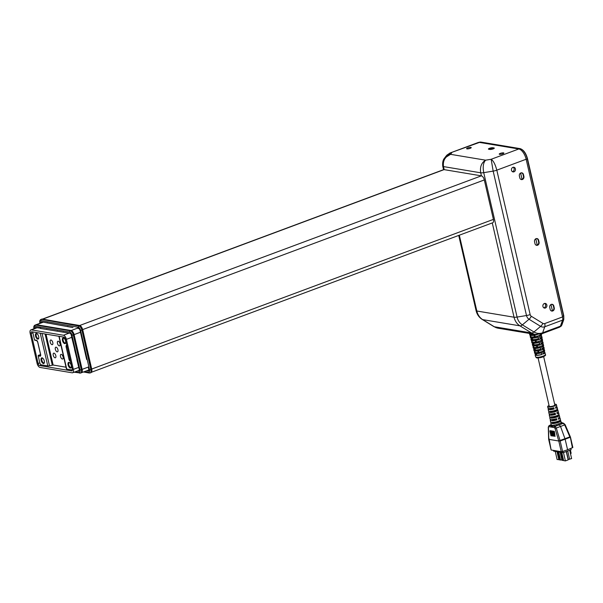 <?xml version="1.0" encoding="UTF-8"?>
<svg xmlns="http://www.w3.org/2000/svg" width="603" height="603" viewBox="0 0 603 603"><rect width="100%" height="100%" fill="white"/><g stroke="black" fill="none" stroke-linecap="round" stroke-linejoin="round"><path stroke-width="0.9" d="M87.194 349.454L91.716 369.044A3.965 1.884 69.6 0 1 91.852 371.011M42.519 319.077L443.559 169.669A3.965 1.884 69.6 0 1 444.072 169.624L481.367 175.842A3.965 1.884 69.6 0 1 484.307 179.943L493.412 219.386A3.965 1.884 69.6 0 1 492.726 222.756L91.49 372.239M61.069 322.394L79.671 325.499A3.965 1.884 69.6 0 1 81.963 327.798M492.108 149.212L489.719 148.813A2.329 0.543 -13 0 1 492.855 148.3L493.887 148.474A2.329 0.543 -13 0 1 494 148.496M489.44 149.371L489.719 148.813M551.119 310.801L552.408 310.779L550.961 304.523M552.408 310.779A2.329 1.975 99.5 0 0 553.818 307.854L553.381 305.977A2.329 1.975 99.5 0 0 551.18 304.417M535.788 238.788L537.228 245.044L535.939 245.067M537.228 245.044A2.329 1.975 99.5 0 0 538.637 242.12L538.208 240.243A2.329 1.975 99.5 0 0 535.999 238.682M520.608 173.053L522.055 179.31L520.766 179.332M522.055 179.31A2.329 1.975 99.5 0 0 523.464 176.385L523.027 174.508A2.329 1.975 99.5 0 0 520.826 172.948M554.647 404.206A4.47 1.04 167 0 1 556.381 404.613A4.47 1.04 167 0 1 552.265 406.633A4.47 1.04 167 0 1 547.675 406.618L547.946 408.058A4.522 1.048 -13 0 0 553.84 407.741L554.142 408.947A4.575 1.063 167 0 1 548.18 409.271L548.489 410.899A4.636 1.078 -13 0 0 548.753 411.171L548.994 412.392A4.681 1.085 167 0 1 548.722 412.113A4.681 1.085 167 0 1 548.866 411.751M551.421 411.246L551.587 411.985L550.042 412.565L549.8 411.344A4.636 1.078 -13 0 0 554.866 410.47A4.636 1.078 -13 0 0 557.526 408.819L557.089 407.213A4.575 1.063 167 0 1 555.793 408.337L555.491 407.131A4.522 1.048 -13 0 0 556.765 406.023L556.381 404.613M556.064 410.319L557.579 409.754A4.681 1.085 167 0 1 557.85 410.01L558.235 411.419A4.741 1.1 -13 0 1 556.863 412.595L557.164 413.801A4.786 1.116 167 0 0 558.559 412.61L558.989 414.216A4.854 1.131 -13 0 1 556.185 415.949A4.854 1.131 -13 0 1 550.878 416.861L551.112 418.075L552.755 417.464L552.597 416.763M553.026 407.967L553.222 408.796L554.142 408.947M570.197 436.678L570.001 437.371L565.139 439.195L567.581 449.763L572.85 447.509L570.438 437.062L565.132 424.655L563.677 423.291L560.986 422.311M555.619 418.949L555.793 419.696L552.258 419.824M554.353 413.454L554.534 414.253L550.999 414.367M560.323 420.005L560.458 420.51L558.702 421.301M553.863 422.258L554.014 422.914C556.901 422.56 558.438 421.987 558.634 421.195L558.695 421.293M558.702 413.944L559.019 415.135L557.376 415.753M557.376 415.746C557.187 416.545 555.649 417.118 552.763 417.464M550.856 435.758L555.159 436.286M550.637 434.816L554.994 435.291M550.418 433.874L554.888 434.68L550.418 433.874L554.828 434.296M548.722 412.113L548.994 413.552A4.741 1.1 -13 0 0 555.212 413.213L555.514 414.419A4.786 1.116 167 0 1 549.227 414.766L549.537 416.394A4.854 1.131 -13 0 0 549.83 416.688L550.072 417.902A4.899 1.138 167 0 1 549.77 417.608A4.899 1.138 167 0 1 549.936 417.216M549.77 417.608L550.042 419.047A4.96 1.153 -13 0 0 556.584 418.678L556.886 419.884A5.005 1.161 167 0 1 550.275 420.261L550.584 421.889A5.065 1.176 -13 0 0 550.908 422.198L551.142 423.419A5.118 1.191 167 0 1 550.818 423.102A5.118 1.191 167 0 1 550.999 422.68M557.579 409.754L557.262 408.57M559.117 417.585A5.005 1.161 167 0 1 560.021 418.015L560.458 419.613A5.065 1.176 -13 0 1 557.511 421.437A5.065 1.176 -13 0 1 551.956 422.371L552.19 423.592L554.014 422.914M555.514 414.419L554.534 414.253M556.886 419.884L555.793 419.696M561.657 422.959L562.365 423.178L561.649 423.954L556.69 425.801L554.089 426.261L554.247 425.07A5.178 1.206 -13 0 0 556.433 424.678L560.602 423.125A5.178 1.206 -13 0 0 561.205 422.477M559.019 415.135A4.899 1.138 167 0 1 559.313 415.407L559.697 416.824A4.96 1.153 -13 0 1 558.235 418.06L558.536 419.266A5.005 1.161 167 0 0 560.021 418.015M565.026 424.678L564.679 424.896L563.292 423.329L561.649 423.954L560.602 423.125M556.433 424.678L556.69 425.801L555.016 426.411L551.134 426.11L550.366 425.635L551.119 424.836L549.439 425.484L548.82 426.675L554.398 427.602L555.016 428.409L556.298 428.017L555.016 426.411L554.398 427.602M549.107 425.537L550.366 425.635L551.112 424.542L551.956 425.439L554.247 425.07M548.7 426.751L549.182 425.499L548.278 427.097L548.64 439.067A0.987 0.399 -1.7 0 0 548.655 439.105M551.587 411.985A2.872 0.671 -13 0 0 554.602 411.389A2.872 0.671 -13 0 0 556.087 410.424A2.872 0.671 -13 0 0 556.026 410.334M557.85 410.01A4.681 1.085 167 0 1 555.159 411.683A4.681 1.085 167 0 1 550.042 412.565M559.313 415.407A4.899 1.138 167 0 1 556.479 417.163A4.899 1.138 167 0 1 551.112 418.075M560.458 420.51A5.118 1.191 167 0 1 560.782 420.804A5.118 1.191 167 0 1 557.805 422.643A5.118 1.191 167 0 1 552.19 423.592M547.675 406.618A4.47 1.04 167 0 1 549.047 405.495M543.672 356.644L554.828 404.975A2.872 0.671 167 0 1 552.182 406.271A2.872 0.671 167 0 1 549.227 406.271L538.072 357.933M549.74 408.487L549.838 408.902A2.872 0.671 -13 0 0 553.222 408.796M548.18 409.271A4.575 1.063 167 0 1 548.896 408.472M549.227 414.766A4.786 1.116 167 0 1 549.898 413.982M550.275 420.261A5.005 1.161 167 0 1 550.908 419.484M558.687 424.12L560.534 426.464L556.298 428.017L560.112 440.793L558.838 441.245L560.112 440.793M557.609 412.203A4.786 1.116 167 0 1 558.559 412.61M556.094 406.814A4.575 1.063 167 0 1 557.089 407.213M551.119 424.693L550.818 423.102M551.112 424.542L551.451 425.221L552.657 425.416L552.325 427.256M567.581 449.763L562.591 451.489L560.172 441.027L565.139 439.195L560.534 426.464L564.679 424.896L563.292 423.336M555.016 428.409L558.777 441.004L548.813 439.346L548.444 427.308M558.777 441.004L560.051 440.62M549.062 438.72L548.798 439.278M558.755 440.944L569.858 436.896L564.679 424.896M551.451 425.221L550.901 427.014M549.996 432.05L554.587 432.886L554.504 432.359L550.351 431.665L549.996 432.05L554.587 432.886M554.149 432.735L554.504 432.359M549.778 431.107L554.436 431.974L554.338 431.364L550.185 430.678L549.778 431.107L554.436 431.974M553.931 431.801L554.338 431.364M550.2 432.939L554.737 433.761L554.662 433.301L550.2 432.939L554.737 433.761M562.591 451.489L561.25 451.685L558.838 441.245M549.137 439.188L551.112 449.906M551.263 450.019L561.25 451.685L561.438 452.506L561.559 451.7M570.385 450.011L571.109 453.147L570.596 454.202M557.006 450.976L557.089 451.775L557.217 451.014M563.579 460.323L561.988 460.338L560.112 452.205L561.875 459.878L559.81 459.976L557.933 451.843M560.541 460.097L558.657 451.964M562.712 460.458L560.835 452.325M569.692 450.268L571.614 458.597L568.101 459.509M568.32 459.546L566.451 451.474M557.421 451.052L557.504 451.843L557.632 451.082M559.456 452.092L559.185 451.345M559.396 451.376L559.471 452.175L559.599 451.413M557.074 451.7L556.803 450.946M569.654 459.328L567.732 450.999M559.705 459.516L557.119 459.531L555.242 451.391M566.262 451.541L568.184 459.878L565.41 460.911L563.647 460.617L561.77 452.484M561.355 451.7L561.438 452.506M558.981 451.308L559.358 452.077M556.599 450.908L556.976 451.677M558.883 459.825L557.006 451.685M565.41 460.911L563.481 452.582M570.845 448.459L571.139 449.725L563.134 452.71L561.74 452.476M563.134 452.71L562.833 451.406M561.423 452.423L559.772 452.144M559.041 452.024L557.798 451.82M556.659 451.632L553.607 451.119L553.433 450.381M543.499 349.099L543.77 350.471M541.426 338.532L541.698 339.896M542.135 354.421A5.058 1.176 167 0 1 536.271 355.378L535.841 353.705A5.118 1.191 -13 0 0 541.773 352.732L541.893 354.345A4.462 1.04 167 0 1 536.715 355.19L536.338 353.72M541.893 354.345L541.554 352.808M537.657 350.961L538.306 352.597A5.148 1.198 167 0 1 534.439 352.318A5.148 1.198 167 0 1 534.537 351.964L534.582 351.021M538.034 352.491A4.553 1.055 167 0 1 535.019 352.182L534.71 351.052M540.997 349.19A5.239 1.221 167 0 1 534.921 350.177L534.484 348.504A5.299 1.229 -13 0 0 540.635 347.501L540.755 349.114A4.651 1.078 167 0 1 535.366 349.989L534.989 348.526M540.755 349.114L540.424 347.569M536.391 345.753L537.039 347.388A5.337 1.236 167 0 1 533.044 347.102A5.337 1.236 167 0 1 533.142 346.74L533.195 345.821M536.768 347.283A4.741 1.1 167 0 1 533.625 346.966L533.323 345.843M539.858 343.951A5.427 1.259 167 0 1 533.572 344.984L533.135 343.311A5.487 1.274 -13 0 0 539.497 342.27L539.617 343.876A4.832 1.123 167 0 1 534.017 344.795L533.632 343.326M539.617 343.876L539.286 342.338M535.125 340.552L535.773 342.187A5.517 1.281 167 0 1 531.65 341.893A5.517 1.281 167 0 1 531.756 341.517L531.808 340.612M535.502 342.082A4.922 1.146 167 0 1 532.23 341.758L531.936 340.642M538.72 338.72A5.608 1.304 167 0 1 532.215 339.783L531.786 338.11A5.668 1.319 -13 0 0 538.358 337.039L538.479 338.645A5.012 1.168 167 0 1 532.668 339.595L532.283 338.132M538.479 338.645L538.147 337.107M533.859 335.351L534.499 336.987A5.706 1.327 167 0 1 530.256 336.678A5.706 1.327 167 0 1 530.361 336.293L530.421 335.411M534.228 336.881A5.11 1.183 167 0 1 530.836 336.542L530.542 335.434M534.085 334.205A5.201 1.206 167 0 1 531.311 334.394L531.137 333.715M538.464 350.825L538.841 352.408L538.502 350.818M537.22 345.617L537.597 347.2L537.258 345.609M535.984 340.409L536.361 341.991L536.022 340.401M534.748 335.2L535.125 336.791L534.786 335.193M540.657 334.16L540.755 334.688L540.461 334.213M540.559 334.718A5.11 1.183 167 0 1 535.155 336.73M541.607 339.994A4.922 1.146 167 0 1 536.391 341.939M541.192 338.366L541.532 340.062M542.549 343.763L542.843 345.248L542.368 343.876M542.647 345.278A4.741 1.1 167 0 1 537.627 347.147M543.687 350.554A4.553 1.055 167 0 1 538.863 352.356M543.28 348.926L543.612 350.622M541.087 335.765L541.306 336.889A5.012 1.168 167 0 1 539.896 338.095M542.12 341.049L542.338 342.187A4.832 1.123 167 0 1 540.989 343.341M543.152 346.341L543.378 347.486A4.651 1.078 167 0 1 542.089 348.587M544.185 351.624L544.411 352.785A4.462 1.04 167 0 1 543.19 353.84M536.271 355.378L536.715 355.19M534.439 352.318L534.688 353.252A5.118 1.191 -13 0 0 535.14 353.584L535.585 355.257A5.058 1.176 167 0 1 535.132 354.926A5.058 1.176 167 0 1 535.366 354.428M533.044 347.102L533.293 348.037A5.299 1.229 -13 0 0 533.761 348.383L534.205 350.057A5.239 1.221 167 0 1 533.738 349.71L533.987 350.644A5.208 1.214 -13 0 0 537.899 350.923L538.306 352.597M534.537 351.964L534.092 350.283M534.921 350.177L535.366 349.989M533.738 349.71A5.239 1.221 167 0 1 533.979 349.197M531.65 341.893L531.899 342.821A5.487 1.274 -13 0 0 532.389 343.182L532.826 344.856A5.427 1.259 167 0 1 532.351 344.494L532.6 345.429A5.397 1.251 -13 0 0 536.632 345.715L537.039 347.388M533.142 346.74L532.698 345.059M533.572 344.984L534.017 344.795M532.351 344.494A5.427 1.259 167 0 1 532.592 343.966M530.256 336.678L530.504 337.605A5.668 1.319 -13 0 0 531.009 337.981L531.454 339.655A5.608 1.304 167 0 1 530.957 339.285L531.205 340.213A5.578 1.296 -13 0 0 535.366 340.514L535.773 342.187M531.756 341.517L531.303 339.843M532.215 339.783L532.668 339.595M530.957 339.285A5.608 1.304 167 0 1 531.213 338.735M529.562 334.07A5.796 1.349 167 0 1 529.826 333.504L530.075 334.454A5.796 1.349 167 0 1 529.562 334.07L529.811 334.997A5.759 1.342 -13 0 0 534.092 335.313L534.499 336.987M530.361 336.293L529.916 334.62M534.507 334.273A5.796 1.349 167 0 1 530.866 334.582L531.311 334.394M530.866 334.582L530.617 333.625M538.841 352.408L538.404 352.582L538.004 350.901A5.208 1.214 -13 0 0 544.012 348.67L544.343 350.366L543.823 350.554M537.597 347.2L537.167 347.373L536.768 345.7A5.397 1.251 -13 0 0 542.971 343.386L543.303 345.082L542.843 345.248M536.361 341.991L535.931 342.165L535.532 340.491A5.578 1.296 -13 0 0 541.924 338.11L542.263 339.806L541.743 339.994M535.125 336.791L534.695 336.956L534.296 335.283A5.759 1.342 -13 0 0 537.243 334.597M541.125 334.024L540.755 334.688M541.223 334.522A5.706 1.327 167 0 1 534.695 336.956M542.263 339.806A5.517 1.281 167 0 1 535.931 342.165M543.303 345.082A5.337 1.236 167 0 1 537.167 347.373M544.343 350.366A5.148 1.198 167 0 1 538.404 352.582M544.253 349.74A5.148 1.198 167 0 1 544.471 350.004A5.148 1.198 167 0 1 544.366 350.335L544.034 348.64A5.208 1.214 -13 0 0 544.14 348.3L543.959 347.351A5.239 1.221 167 0 1 542.127 348.768L541.773 347.079A5.299 1.229 -13 0 0 543.62 345.647L543.439 344.705A5.337 1.236 167 0 1 543.333 345.044L543.001 343.348A5.397 1.251 -13 0 0 543.107 343.001L542.919 342.059A5.427 1.259 167 0 1 541.027 343.522L540.672 341.833A5.487 1.274 -13 0 0 542.587 340.356L542.406 339.406A5.517 1.281 167 0 1 542.301 339.76L541.961 338.057A5.578 1.296 -13 0 0 542.074 337.703L541.886 336.76A5.608 1.304 167 0 1 539.926 338.268L539.579 336.587A5.668 1.319 -13 0 0 541.554 335.057L541.373 334.107A5.706 1.327 167 0 1 541.26 334.469L541.17 334.009M541.238 335.637L541.388 336.368A5.608 1.304 167 0 1 541.886 336.76M542.285 340.914L542.436 341.675A5.427 1.259 167 0 1 542.919 342.059M543.326 346.197L543.484 346.989A5.239 1.221 167 0 1 543.959 347.351M544.373 351.474L544.539 352.295A5.058 1.176 167 0 1 544.991 352.649A5.058 1.176 167 0 1 543.228 354.014L542.873 352.325A5.118 1.191 -13 0 0 544.66 350.946L544.471 350.004M72.978 327.595L41.268 321.821A1.681 0.799 -110.4 0 0 41.049 321.836A1.681 0.799 -110.4 0 0 40.703 322.997M77.636 328.334L78.669 328.522A1.884 0.897 -110.4 0 1 80.063 330.482L86.651 359.494M42.414 319.055L41.599 319.364A3.965 1.884 69.6 0 0 41.064 319.402L41.886 319.093A3.965 1.884 69.6 0 1 42.414 319.055L79.815 325.756A3.965 1.884 69.6 0 1 82.747 329.879L91.694 369.292A3.965 1.884 69.6 0 1 91 372.639L90.186 372.94A3.965 1.884 69.6 0 0 90.88 369.601L91.694 369.292M86.764 370.755L88.347 371.124A1.681 0.799 -110.4 0 0 88.573 371.109A1.681 0.799 -110.4 0 0 88.867 369.692L88.437 367.988M87.284 370.845L88.943 370.227M47.494 322.756L47.004 322.937M88.943 370.332L87.307 370.943M67.755 326.389L67.265 326.57M449.725 153.124L478.141 142.519A9.912 4.718 69.6 0 1 479.43 142.414L518.799 148.979A9.912 4.718 69.6 0 1 526.14 159.237L562.554 316.937A4.952 2.359 69.6 0 1 562.561 320.133L560.428 326.163A4.952 2.359 69.6 0 1 559.561 327.18L541.773 333.806A4.952 2.359 69.6 0 0 542.64 332.788L560.428 326.163M470.159 148.353A2.382 0.55 -13 0 0 471.237 147.614A2.382 0.55 -13 0 0 468.795 147.607A2.382 0.55 -13 0 0 466.601 148.685A2.382 0.55 -13 0 0 470.159 148.353M502.789 153.803A2.382 0.55 -13 0 0 503.867 153.056A2.382 0.55 -13 0 0 501.425 153.056A2.382 0.55 -13 0 0 499.231 154.127A2.382 0.55 -13 0 0 502.789 153.803M489.832 149.438A2.48 0.573 -13 0 0 492.613 149.077A2.48 0.573 -13 0 0 494.287 148.119A2.48 0.573 -13 0 0 493.917 147.916L492.877 147.743A2.48 0.573 -13 0 0 490.103 148.104A2.48 0.573 -13 0 0 488.422 149.062A2.48 0.573 -13 0 0 488.799 149.265L489.832 149.438M481.405 175.85L480.704 172.797L443.484 166.586C442.73 160.722 445.082 156.637 450.554 154.33L485.626 160.179L491.151 159.282L518.799 148.979M526.14 159.237L496.812 170.167L530.15 314.585A2.902 2.465 99.5 0 0 531.296 316.266L542.888 323.389A4.952 2.48 121.6 0 1 540.627 326.366L529.042 319.251A6.407 5.435 -80.5 0 1 526.502 315.535L493.164 171.116L483.727 172.654A4.952 1.153 167 0 1 480.704 172.797C479.815 166.91 481.458 162.704 485.626 160.179C483.289 162.622 482.656 166.775 483.727 172.654L517.072 317.072A13.409 11.374 99.5 0 0 522.379 324.859L533.964 331.974A13.409 11.374 99.5 0 0 542.64 332.788L544.773 326.758A6.407 5.435 -80.5 0 1 540.627 326.366L533.964 331.974A4.952 2.48 121.6 0 1 531.514 332.954L519.929 325.839L482.709 319.628L494.294 326.751L531.514 332.954A14.864 12.603 -80.5 0 0 535.426 334.431L541.773 333.806M534.56 241.773A2.48 2.103 -80.5 0 1 537.009 238.569A2.48 2.103 -80.5 0 1 538.637 240.25L539.074 242.127A2.48 2.103 -80.5 0 1 536.625 245.331A2.48 2.103 -80.5 0 1 534.989 243.65L534.56 241.773M549.732 307.507A2.48 2.103 -80.5 0 1 552.182 304.304A2.48 2.103 -80.5 0 1 553.818 305.985L554.247 307.862A2.48 2.103 -80.5 0 1 551.798 311.065A2.48 2.103 -80.5 0 1 550.17 309.384L549.732 307.507M513.975 171.825A2.382 2.02 -80.5 0 1 511.465 169.239A2.382 2.02 -80.5 0 1 515.482 169.368A2.382 2.02 -80.5 0 1 513.975 171.825M545.413 307.997A2.382 2.02 -80.5 0 1 542.904 305.412A2.382 2.02 -80.5 0 1 546.921 305.533A2.382 2.02 -80.5 0 1 545.413 307.997M519.379 176.031A2.48 2.103 -80.5 0 1 521.829 172.827A2.48 2.103 -80.5 0 1 523.464 174.516L523.894 176.393A2.48 2.103 -80.5 0 1 521.444 179.596A2.48 2.103 -80.5 0 1 519.816 177.915L519.379 176.031M496.812 170.167C495.282 164.385 493.397 160.752 491.151 159.282L493.164 171.116A4.952 1.153 167 0 0 496.812 170.167M512.437 171.682A2.382 2.02 99.5 0 0 513.176 167.25M543.876 307.854A2.382 2.02 99.5 0 0 544.615 303.415M446.356 155.732L451.79 152.717L450.554 154.33L444.562 158.084L446.371 155.71M446.846 155.152L450.072 152.981L479.43 142.414M444.396 158.303L444.554 158.084C443.001 159.78 442.391 162.478 442.738 166.179A4.952 1.153 167 0 0 443.484 166.586L444.185 169.639M40.024 367.446A3.965 1.884 69.6 0 1 37.085 363.345L30.15 333.293A3.965 1.884 69.6 0 1 30.836 329.924A3.965 1.884 69.6 0 1 31.356 329.879L63.466 335.238A3.965 1.884 69.6 0 1 66.405 339.338L73.34 369.39A3.965 1.884 69.6 0 1 72.654 372.76A3.965 1.884 69.6 0 1 72.141 372.805L40.024 367.446M71.704 370.92L39.594 365.569A1.982 0.942 69.6 0 1 38.125 363.519L31.183 333.467A1.982 0.942 69.6 0 1 31.529 331.778A1.982 0.942 69.6 0 1 31.786 331.763L63.903 337.115A1.982 0.942 69.6 0 1 65.373 339.165L72.307 369.217A1.982 0.942 69.6 0 1 71.961 370.905A1.982 0.942 69.6 0 1 71.704 370.92L72.172 370.747M57.941 349.732A2.48 1.183 -110.4 0 0 55.778 347.192A2.48 1.183 -110.4 0 0 55.536 349.928A2.48 1.183 -110.4 0 0 57.511 351.835A2.48 1.183 -110.4 0 0 57.941 349.732M63.081 356.908A2.48 1.183 -110.4 0 0 60.926 354.376A2.48 1.183 -110.4 0 0 60.684 357.104A2.48 1.183 -110.4 0 0 62.652 359.019A2.48 1.183 -110.4 0 0 63.081 356.908M60.051 343.763A2.48 1.183 -110.4 0 0 57.888 341.23A2.48 1.183 -110.4 0 0 57.647 343.959A2.48 1.183 -110.4 0 0 59.622 345.866A2.48 1.183 -110.4 0 0 60.051 343.763M52.8 342.557A2.48 1.183 -110.4 0 0 50.637 340.017A2.48 1.183 -110.4 0 0 50.396 342.753A2.48 1.183 -110.4 0 0 52.371 344.66A2.48 1.183 -110.4 0 0 52.8 342.557M55.83 355.702A2.48 1.183 -110.4 0 0 53.675 353.162A2.48 1.183 -110.4 0 0 53.433 355.898A2.48 1.183 -110.4 0 0 55.401 357.805A2.48 1.183 -110.4 0 0 55.83 355.702M68.101 364.928A3 1.425 -110.4 0 0 69.714 367.747A3 1.425 -110.4 0 0 71.267 367.28A3 1.425 -110.4 0 0 69.511 362.554A3 1.425 -110.4 0 0 68.101 364.928M69.752 362.742A2.48 1.183 -110.4 0 0 69.224 362.704A2.48 1.183 -110.4 0 0 68.795 364.815A2.48 1.183 -110.4 0 0 70.958 367.348A2.48 1.183 -110.4 0 0 71.335 366.986M41.162 360.436A3 1.425 -110.4 0 0 42.783 363.255A3 1.425 -110.4 0 0 44.336 362.787A3 1.425 -110.4 0 0 42.579 358.061A3 1.425 -110.4 0 0 41.162 360.436M42.821 358.242A2.48 1.183 -110.4 0 0 42.293 358.212A2.48 1.183 -110.4 0 0 41.863 360.323A2.48 1.183 -110.4 0 0 44.027 362.855A2.48 1.183 -110.4 0 0 44.396 362.493M62.463 340.507A3 1.425 -110.4 0 0 64.076 343.333A3 1.425 -110.4 0 0 65.629 342.866A3 1.425 -110.4 0 0 63.873 338.14A3 1.425 -110.4 0 0 62.463 340.507M64.114 338.321A2.48 1.183 -110.4 0 0 63.594 338.291A2.48 1.183 -110.4 0 0 63.164 340.394A2.48 1.183 -110.4 0 0 65.32 342.934A2.48 1.183 -110.4 0 0 65.697 342.564M35.524 336.014A3 1.425 -110.4 0 0 37.145 338.841A3 1.425 -110.4 0 0 38.698 338.373A3 1.425 -110.4 0 0 36.941 333.647A3 1.425 -110.4 0 0 35.524 336.014M37.182 333.828A2.48 1.183 -110.4 0 0 36.655 333.798A2.48 1.183 -110.4 0 0 36.225 335.901A2.48 1.183 -110.4 0 0 38.388 338.441A2.48 1.183 -110.4 0 0 38.765 338.072M32.871 331.944A1.982 0.942 -110.4 0 0 32.931 333.007L34.522 339.911L36.338 340.213A1.982 0.942 69.6 0 1 37.808 342.263L40.62 354.474A1.982 0.942 69.6 0 1 40.024 356.177L38.208 355.876L39.798 362.78A1.982 0.942 -110.4 0 0 41.268 364.83L47.788 365.915L40.228 333.165M38.208 355.876A0.497 0.422 -80.5 0 1 38.509 355.257L40.552 355.469M40.605 354.722L38.509 355.257M40.137 354.647A0.497 0.422 99.5 0 0 40.439 354.029L37.65 341.931M35.042 340.228A0.497 0.422 -80.5 0 1 34.522 339.911M59.147 336.323L66.714 369.074L72.39 370.023M66.714 369.074A1.982 0.46 167 0 1 66.413 368.915L58.883 336.278M66.021 367.197L53.147 365.049L49.499 365.765A1.982 0.46 167 0 1 47.788 365.915M40.77 328.228L35.321 327.497A1.681 0.799 -110.4 0 0 35.102 327.519A1.681 0.799 -110.4 0 0 34.74 328.469M40.265 328.416L70.023 333.293A1.681 0.799 -110.4 0 1 71.275 335.034L71.704 336.889M74.719 349.536L71.659 336.904M74.584 349.582L76.996 359.388M77.553 370.935L78.782 371.229A1.681 0.799 -110.4 0 0 79.001 371.207A1.681 0.799 -110.4 0 0 79.294 369.782L76.86 359.441M62.795 332.17L63.3 331.989M46.725 329.223L46.22 329.411M77.727 370.958L79.37 370.348M79.008 327.595L71.162 330.519A3.965 1.884 69.6 0 1 74.101 334.62L82.121 369.368A3.965 1.884 69.6 0 1 81.435 372.737A3.965 1.884 69.6 0 0 82.121 369.368L74.101 334.62A3.965 1.884 69.6 0 0 71.162 330.519L36.459 324.731L71.162 330.519L70.34 330.828A3.965 1.884 69.6 0 1 73.28 334.929L80.463 332.253M42.858 322.198L35.939 324.776A3.965 1.884 69.6 0 1 36.459 324.731A3.965 1.884 69.6 0 0 35.939 324.776L35.125 325.077A3.965 1.884 69.6 0 1 35.645 325.04L43.13 322.243M79.37 370.453L77.749 371.056M57.338 330.994L56.84 331.183M493.412 219.386L91.716 369.044M444.072 169.624L42.79 319.123M481.367 175.842L79.671 325.499M484.307 179.943L82.671 329.577M521.829 149.491A9.414 4.485 69.6 0 1 527.444 158.71L527.293 158.906A9.912 4.718 -110.4 0 0 519.952 148.647L480.742 142.112A9.912 4.718 -110.4 0 0 479.453 142.218L480.93 142.089A0.497 0.422 99.5 0 0 480.742 142.112L479.769 142.474M527.474 158.823L563.556 315.949L527.293 158.906L526.163 159.328M518.964 149.016L519.952 148.647A0.497 0.422 99.5 0 1 520.14 148.632L480.93 142.089A0.497 0.422 99.5 0 1 481.104 142.172M562.418 316.371L563.556 315.949A5.947 2.834 -110.4 0 1 563.564 319.778L562.546 320.163M560.602 325.673L561.619 325.296L563.564 319.778A0.497 0.377 -160.5 0 0 563.767 319.582L561.823 325.1A0.497 0.377 -160.5 0 1 561.619 325.296A5.947 2.834 -110.4 0 1 560.571 326.517L560.179 326.66M520.344 148.745A0.497 0.422 99.5 0 0 520.14 148.632C523.517 149.748 525.974 153.124 527.519 158.747L563.775 315.791L563.767 319.582A0.497 0.377 -160.5 0 0 563.715 319.266M561.785 324.813A0.497 0.377 -160.5 0 1 561.823 325.1L560.571 326.517M570.287 436.979L572.413 447.825M544.991 352.649L545.368 354.587A4.99 1.161 167 0 1 540.763 356.833A4.99 1.161 167 0 1 535.645 356.833L535.132 354.926M537.258 357.805A4.002 0.927 -13 0 0 540.921 357.511A4.002 0.927 -13 0 0 544.343 356.169M84.48 371.606L88.626 372.345A2.97 1.417 -110.4 0 0 89.546 369.812L80.591 330.399A2.97 1.417 -110.4 0 0 78.398 327.301L40.996 320.6A0.987 0.837 100.2 0 1 41.599 319.364L79.001 326.057A3.965 1.884 69.6 0 1 81.925 330.188L82.747 329.879M80.591 330.399L81.925 330.188L90.88 369.601L89.546 369.812M78.398 327.301A0.987 0.837 100.2 0 1 79.001 326.057L79.815 325.756M40.996 320.6A2.97 1.417 -110.4 0 0 40.077 323.14L40.092 323.223M88.626 372.345A0.987 0.837 100.2 0 0 89.267 373.016L83.47 371.976M88.754 370.973L88.347 371.124M459.32 235.2L476.822 311.005L514.042 317.216L492.274 222.922M458.725 235.426L476.076 310.598A4.952 1.153 167 0 0 476.822 311.005A14.864 12.603 99.5 0 0 482.709 319.628A4.952 2.48 121.6 0 1 482.234 319.454L493.827 326.577A4.952 2.48 121.6 0 0 494.294 326.751A14.864 12.603 99.5 0 0 498.214 328.22L535.426 334.431M531.296 316.266A4.952 2.48 121.6 0 1 529.042 319.251L522.379 324.859A4.952 2.48 121.6 0 1 519.929 325.839A14.864 12.603 -80.5 0 1 514.042 317.216A4.952 1.153 167 0 0 517.072 317.072L526.502 315.535A4.952 1.153 167 0 0 530.15 314.585M542.888 323.389A2.902 2.465 99.5 0 0 544.765 323.562L562.554 316.937M562.561 320.133L544.773 326.758A4.952 2.359 69.6 0 0 544.765 323.562M523.464 174.516L523.012 174.44M523.894 176.393L523.449 176.317M553.818 305.985L553.366 305.909M554.247 307.862L553.803 307.786M538.637 240.25L538.193 240.175M539.074 242.127L538.622 242.052M494.045 148.466L493.917 147.916M493.013 148.33L492.877 147.743M36.828 327.844L31.356 329.879M68.938 333.195L63.466 335.238M71.757 337.348L66.405 339.338M78.699 367.4L73.34 369.39M39.828 362.878L38.125 363.519M41.479 364.868L39.594 365.569M32.894 332.826L31.183 333.467M70.468 361.257L70.423 361.25A1.982 0.942 69.6 0 1 68.953 359.2L66.134 346.989A1.982 0.942 69.6 0 1 66.737 345.285L66.782 345.293M67.121 346.763L69.94 358.973M40.024 356.177A0.497 0.422 99.5 0 1 40.318 355.559A1.485 0.709 -110.4 0 0 40.514 355.544L40.62 354.474M66.888 345.753A1.485 0.709 -110.4 0 0 66.805 346.883L66.134 346.989M68.953 359.2L69.624 359.094A1.485 0.709 -110.4 0 0 70.257 360.345M40.597 354.368L37.808 342.263M37.778 342.157L36.662 340.552A0.497 0.422 -80.5 0 1 36.338 340.213M42.044 333.474L49.499 365.765M52.288 365.124L45.097 333.979M46.009 334.13L53.147 365.049M75.217 371.81L79.068 372.45A2.97 1.417 -110.4 0 0 79.973 369.888L71.945 335.147A2.97 1.417 -110.4 0 0 69.744 332.072L35.042 326.283A2.97 1.417 -110.4 0 0 34.107 328.703M35.042 326.283A0.987 0.837 -80.5 0 1 35.645 325.04L70.34 330.828A0.987 0.837 -80.5 0 0 69.744 332.072M71.945 335.147L73.28 334.929L81.307 369.677L88.875 366.85M79.973 369.888L81.307 369.677A3.965 1.884 69.6 0 1 80.614 373.038L88.92 369.948M80.101 373.084A0.987 0.837 -80.5 0 1 79.068 372.45M34.092 328.612L33.987 328.748C33.497 326.864 33.874 325.635 35.125 325.077M79.181 371.079L78.782 371.229M551.851 304.394L551.451 304.334M536.67 238.66L536.271 238.592M521.497 172.925L521.098 172.857M479.016 142.376L479.453 142.218M563.677 423.291L561.755 422.974M561.212 422.371L561.838 422.982M549.175 425.507L551.127 424.768M560.782 420.804L561.22 422.409M548.64 439.059L548.7 439.489M551.112 449.944L548.7 439.497M556.901 450.961L557.089 451.775M559.283 451.361L559.471 452.175M557.315 451.029L557.504 451.843M558.868 451.293L559.056 452.107M556.486 450.893L556.675 451.707M551.014 413.997L551.134 414.517M552.288 419.507L552.393 419.967M557.27 415.557L557.383 416.047M558.544 421.06L558.642 421.489M555.996 410.048L556.087 410.424M545.368 354.587C546.167 355.129 545.089 356.004 542.15 357.217C535.396 358.725 536.564 357.609 535.645 356.833M41.064 319.402C39.821 319.967 39.444 321.188 39.926 323.057L39.971 323.268M89.267 373.016L90.186 372.94M443.544 169.669L442.738 166.179M493.827 326.577L498.214 328.22M476.076 310.598C477.003 314.449 479.053 317.404 482.234 319.454M36.549 327.798L30.836 329.924M79.37 370.257L72.654 372.76M34.846 340.25L36.662 340.552M74.169 372.194L80.614 373.038"/></g></svg>
